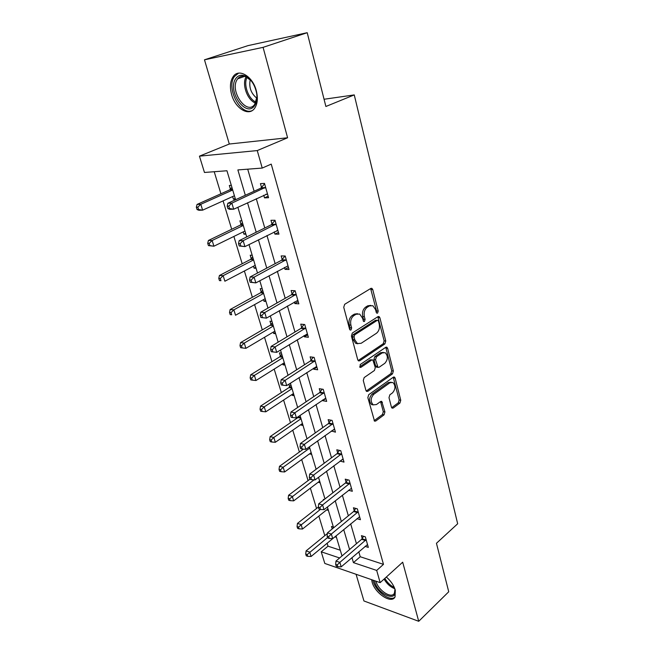 <?xml version="1.0" encoding="UTF-8"?>
<svg xmlns="http://www.w3.org/2000/svg" width="654" height="654" viewBox="0 0 654 654"><rect width="100%" height="100%" fill="white"/><g stroke="black" fill="none" stroke-linecap="round" stroke-linejoin="round"><path stroke-width="0.98" d="M377.579 313.111L378.2 311.091L372.772 289.616L371.905 288.373L370.834 288.43L344.674 304.306L343.734 307.298L349.588 329.232L350.168 330.057L351.002 330.008L351.648 327.932L350.896 325.12C350.127 320.959 351.108 317.795 353.847 315.62L356.038 314.255L359.684 314.051L362.365 317.885L363.673 321.498L364.466 321.449L365.096 319.397L364.376 316.618C363.632 312.498 364.597 309.383 367.262 307.257L369.396 305.933L372.878 305.72L375.551 309.571L376.246 312.334L376.827 313.16L377.579 313.111M376.328 312.571L376.557 310.969L370.622 288.561M349.694 329.526L350.004 327.768L349.252 324.964L350.896 325.12M363.191 320.942L363.452 319.258L362.733 316.479L364.376 316.618M371.611 579.673L372.093 582.027C374.881 593.317 391.566 604.329 395.049 596.914L395.294 590.129C393.79 585.256 390.806 580.899 386.326 577.041M256.262 90.53C252.681 76.371 238.98 68.098 233.323 76.371C230.183 80.933 229.619 87.007 231.63 94.593C235.285 108.49 248.79 116.788 254.569 108.351C257.578 103.953 258.142 98.01 256.262 90.53M391.435 407.148L392.114 408.145L393.25 408.022L399.913 403.077L400.755 400.256L395.155 378.135L394.444 377.08L393.348 377.186L368.733 394.681L367.842 397.607L374.529 421.143L375.739 421.021L384.062 414.84L384.928 411.963L381.748 401.425L380.579 401.54L376.434 404.548L373.246 404.859C370.344 401.63 370.507 398.114 373.736 394.321L389.907 382.778L392.882 382.484C395.752 385.647 395.621 389.114 392.49 392.891L389.849 394.803L388.999 397.665L391.435 407.148M358.784 551.763L360.231 556.742L383.481 564.361L376.688 570.427L380.162 582.64L324.809 563.446L321.228 551.804L339.614 557.976M307.208 32.7L263.08 47.35L204.481 59.808L247.972 45.633L307.208 32.7L325.888 106.479L354.255 94.912L457.669 523.772L436.455 543.278L448.734 591.772L418.724 621.3L402.692 562.195L380.162 582.64M204.481 59.808L229.301 144.027L287.596 137.765L263.08 47.35M287.596 137.765L257.259 150.575L262.229 168.07L237.868 169.926L245.324 195.268M383.481 564.361L271.23 164.113L262.229 168.07M384.904 343.89L385.77 341.02L379.884 317.738L379.067 316.561L377.987 316.634L352.318 333.041L351.402 336.017L357.738 359.765L358.515 360.885L359.708 360.795L384.904 343.89L383.269 343.71L384.135 340.848L377.816 316.74M387.618 348.32L393.356 371.014L392.506 373.859L367.826 391.296L366.624 391.403L365.905 390.356L363.281 380.505L364.172 377.571L374.423 370.491L375.306 367.581L372.845 359.945L371.693 360.035L360.943 367.327L360.101 367.393L360.207 364.556L385.77 347.299L386.857 347.209L387.618 348.32L385.983 348.141L391.73 370.793L393.356 371.014M356.087 574.294L363.943 600.969L418.724 621.3M354.255 94.912L324.057 99.261M247.711 169.173L254.12 191.254M256.286 198.71L264.78 227.984M266.971 235.53L275.138 263.66M277.353 271.287L285.201 298.322M287.433 306.015L294.979 332.003M297.235 339.769L304.494 364.76M306.759 372.576L313.74 396.618M316.029 404.491L322.741 427.618M325.038 435.539L331.504 457.8M333.81 465.762L340.031 487.189M342.353 495.184L348.345 515.81M350.675 523.838L356.446 543.711M263.758 195.235L264.518 197.876L268.565 197.704L264.486 183.406L260.439 183.643L261.543 187.502M274.271 231.868L274.925 234.132L278.956 234.124L274.991 220.243L270.96 220.308L272.031 224.052M284.482 267.437L285.03 269.342L289.043 269.497L285.201 256.008L281.171 255.918L282.217 259.556M294.398 302.001L294.848 303.57L298.853 303.865L295.118 290.76L291.104 290.523L292.117 294.055M304.036 335.6L304.396 336.843L308.386 337.284L304.748 324.539L300.75 324.155L301.739 327.589M313.413 368.267L313.683 369.208L317.656 369.78L314.124 357.386L310.135 356.863L311.1 360.207M322.528 400.044L322.716 400.698L326.673 401.384L323.231 389.334L319.266 388.689L320.198 391.934M331.398 430.961L335.453 432.155L332.101 420.416L328.153 419.655L329.06 422.819M340.039 461.062L343.996 462.108L340.734 450.68L336.802 449.797L337.685 452.879M348.557 490.287L352.318 491.277L349.146 480.15L345.23 479.161L346.089 482.161M356.929 518.687L360.428 519.701L357.337 508.853L353.438 507.766L354.272 510.692M365.071 546.368L368.333 547.398L365.316 536.828L361.433 535.642L362.251 538.495M214.218 171.724L220.921 193.78M223.079 200.892L231.704 229.26M233.887 236.446L242.184 263.75M244.383 271.001L252.37 297.284M254.594 304.601L262.287 329.918M264.527 337.292L271.933 361.67M274.19 369.093L281.326 392.58M283.599 400.052L290.482 422.688M292.763 430.201L299.393 452.02M301.682 459.566L308.075 480.608M310.38 488.178L316.544 508.469M318.858 516.071L324.801 535.651M327.123 543.27L328.006 546.188L340.301 550.218M231.312 185.352L229.333 185.474L230.445 189.186M232.652 196.552L233.437 199.192L235.415 199.11M241.898 220.799L239.92 220.831L240.999 224.445M243.231 231.876L243.917 234.173L245.888 234.165M252.191 255.256L250.22 255.215L251.267 258.731M253.515 266.219L254.104 268.189L256.074 268.263M262.205 288.774L260.235 288.651L261.257 292.068M263.521 299.622L264.012 301.273L265.982 301.42M271.941 321.384L269.979 321.188L270.977 324.515M273.249 332.118L273.658 333.475L275.62 333.687M281.424 353.119L279.462 352.866L280.435 356.103M282.724 363.747L283.043 364.818L285.005 365.104M288.855 384.2L289.648 386.857M291.946 394.542L292.191 395.343L294.137 395.686M289.444 383.824L290.654 384.021M300.93 424.528L301.093 425.084L303.039 425.484M309.685 453.753L311.713 454.522M318.212 482.227L320.166 482.824M324.155 499.574L323.338 499.354L323.55 500.048M326.64 509.907L328.414 510.422M333.385 527.067L331.464 526.478L332.207 528.955M334.905 536.852L336.45 537.343M328.006 546.188L321.228 551.804M235.603 199.715L226.946 170.751L204.465 172.468L199.445 156.159L257.259 150.575M229.301 144.027L199.445 156.159M351.958 557.617L353.43 562.62L376.688 570.427M247.531 202.781L256.204 232.227M258.436 239.822L266.758 268.115M269.023 275.784L277.018 302.966M279.299 310.707L286.992 336.835M289.281 344.642L296.679 369.763M298.992 377.62L306.097 401.785M308.426 409.69L315.269 432.932M317.607 440.894L324.188 463.253M326.542 471.248L332.878 492.773M335.24 500.8L341.339 521.516M343.71 529.577L349.579 549.524M342.009 555.949L336.025 535.912L311.1 556.48L307.723 556.333L307.176 554.592L305.729 554.093L306.276 555.835L307.723 556.333M333.605 527.819L327.392 507.005M324.981 498.937L318.523 477.306M316.119 469.27L309.407 446.796M307.02 438.801L300.039 415.437M297.66 407.483L290.409 383.195M288.046 375.29L280.501 350.029M278.154 342.181L270.306 315.898M267.976 308.108L259.81 280.754M257.504 273.037L248.994 244.563M246.713 236.928L237.86 207.277M360.231 556.742L353.43 562.62M233.437 199.192L235.203 198.383M264.518 197.876L268.132 196.184M274.925 234.132L278.449 232.35M243.917 234.173L245.642 233.323M285.03 269.342L288.471 267.478M254.104 268.189L255.788 267.298M294.848 303.57L298.216 301.625M264.012 301.273L265.663 300.349M304.396 336.843L307.682 334.823M273.658 333.475L275.269 332.518M313.683 369.208L316.896 367.115M283.043 364.818L284.621 363.828M322.716 400.698L325.864 398.539M292.191 395.343L293.728 394.329M331.504 431.346L334.586 429.122M301.093 425.084L302.606 424.037M340.072 461.184L342.843 459.092M309.775 454.064L311.255 452.993M318.236 482.317L319.683 481.213M370.736 305.393L367.744 305.81L369.396 305.933M362.733 316.479C361.989 312.367 362.954 309.252 365.619 307.135L367.744 305.81M357.501 313.691L354.386 314.124L356.038 314.255M349.252 324.964C348.484 320.812 349.465 317.648 352.204 315.481L354.386 314.124M358.122 360.55L383.269 343.71M378.494 321.179L377.93 320.354L377.17 320.403L354.681 334.856L354.043 336.933L354.82 339.867L357.386 343.546L361.147 343.301L376.402 333.303C379.001 331.161 379.941 328.079 379.23 324.057L378.494 321.179M377.374 320.313L375.527 320.264L377.17 320.403M357.852 343.759L355.743 343.366L353.176 339.688L352.4 336.761L353.037 334.693L375.527 320.264M366.215 391.035L390.871 373.638L391.73 370.793M372.093 359.847L370.058 359.831L359.659 366.878M384.846 363.289C388.067 359.479 388.165 355.94 385.149 352.669L382.189 352.915L376.434 356.822L375.551 359.716L377.987 367.335L379.132 367.237L384.846 363.289M383.358 352.408L380.554 352.727L382.189 352.915M377.08 367.213L375.617 366.036L373.916 359.512L374.799 356.618L380.554 352.727M385.983 348.141L385.631 347.388M391.182 382.214L388.28 382.541L389.907 382.778M373.328 404.908L371.619 404.581C368.717 401.352 368.881 397.845 372.11 394.06L388.28 382.541M375.739 421.021L374.121 420.718L382.443 414.554L383.309 411.677L380.554 401.564M391.681 407.712L398.294 402.815L399.136 399.995L393.25 377.252M231.933 187.453L229.628 189.889L197.058 204.432L200.786 204.293L202.626 210.163L234.418 195.75M232.701 190.003L200.786 204.293L197.819 207.171L196.331 207.22L197.075 209.566L198.563 209.517L197.819 207.171M198.563 209.517L202.626 210.163L198.906 210.277L197.075 209.566M196.331 207.22L197.058 204.432M264.772 188.017L260.717 188.229L227.845 203.263L231.851 203.116L265.589 187.281M228.777 206.108L231.851 203.116L233.691 209.215L229.677 209.337L227.911 208.593L229.513 208.544L228.777 206.108L227.175 206.157L227.911 208.593M267.47 193.862L233.691 209.215L229.513 208.544M260.717 188.229L264.617 183.848M267.609 194.352L265.925 194.23M227.845 203.263L227.175 206.157M254.594 105.596C246.084 118.439 226.815 90.685 235.792 78.554C238.089 75.357 241.171 74.474 245.046 75.905C251.038 78.93 254.913 84.758 256.654 93.375C257.365 98.492 256.679 102.572 254.594 105.596M251.128 80.712L245.953 76.804C242.577 75.529 239.822 76.199 237.696 78.815L237.386 79.24C229.096 90.375 246.713 116.003 254.684 104.387L256.94 96.906M256.858 98.214C250.989 93.432 248.773 87.284 250.229 79.747M238.555 73.158L234.402 76.559C225.867 87.93 240.492 115.905 252.117 110.632M394.337 587.472L394.934 589.556C398.016 602.849 377.857 594.699 374.636 581.651L374.382 580.638M375.952 581.185L375.993 581.332C378.208 590.39 391.591 599.178 394.378 593.235L394.942 589.597M372.919 580.131L373.181 581.144C375.69 591.183 389.833 601.819 394.853 597.233M242.462 222.695L240.206 225.164L208.405 240.476L212.125 240.5L213.915 246.206L244.956 231.034M243.288 225.45L212.125 240.5L209.206 243.337L207.719 243.321L208.438 245.602L209.926 245.618L209.206 243.337M209.926 245.618L213.915 246.206L208.438 245.602M207.719 243.321L208.405 240.476M252.697 256.965L250.49 259.458L219.425 275.498L223.145 275.677L224.886 281.22L255.199 265.336M253.58 259.908L223.145 275.677L220.267 278.473L218.779 278.391L219.474 280.607L220.962 280.689L220.267 278.473M220.962 280.689L219.474 280.607M218.779 278.391L219.425 275.498M275.26 224.747L271.23 224.796L239.151 240.664L243.149 240.688L276.07 224.003M240.116 243.64L243.149 240.688L244.931 246.607L239.233 245.986L240.836 246.002L240.116 243.64L238.522 243.623L239.233 245.986M277.893 230.396L244.931 246.607L240.836 246.002M271.23 224.796L275.032 220.365M277.942 230.56L276.936 230.527M239.151 240.664L238.522 243.623M285.455 260.423L281.433 260.317L250.114 276.961L254.112 277.157L286.239 259.663M251.128 280.051L254.112 277.157L255.837 282.896L250.22 282.266L251.823 282.348L251.128 280.051L249.526 279.969L250.22 282.266M288.013 265.876L255.837 282.896L251.823 282.348M281.433 260.317L285.013 256.008M250.114 276.961L249.526 279.969M262.655 290.294L260.496 292.812L230.143 309.538L233.854 309.857L235.538 315.244L265.164 298.698M263.587 293.417L233.854 309.857L231.009 312.612L229.529 312.481L230.208 314.631L231.688 314.77L231.009 312.612M231.688 314.77L230.208 314.631M229.529 312.481L230.143 309.538M272.342 322.724L270.233 325.267L240.558 342.631L244.261 343.088L245.904 348.329L274.86 331.161M273.331 326.019L244.261 343.088L241.457 345.803L239.977 345.614L240.639 347.707L242.119 347.903L241.457 345.803M245.904 348.329L242.119 347.903M239.977 345.614L240.558 342.631M281.776 354.296L279.708 356.863L250.686 374.816L254.381 375.412L255.984 380.505L284.302 362.757M282.806 357.754L254.381 375.412L251.618 378.086L250.147 377.849L250.784 379.884L252.264 380.129L251.618 378.086M255.984 380.505L252.264 380.129M250.147 377.849L250.686 374.816M295.363 295.085L291.349 294.823L260.766 312.203L264.756 312.555L296.123 294.316M261.813 315.408L264.756 312.555L266.431 318.13L260.889 317.492L262.483 317.64L261.813 315.408L260.218 315.261L260.889 317.492M297.848 300.349L266.431 318.13L262.483 317.64M291.349 294.823L294.66 290.736M260.766 312.203L260.218 315.261M304.985 328.774L300.987 328.373L271.116 346.432L275.089 346.931L305.737 327.989M272.187 349.743L270.601 349.538L271.255 351.697L272.841 351.909L272.187 349.743L275.089 346.931L276.716 352.343L307.405 333.859M300.987 328.373L304.061 324.474M271.116 346.432L270.601 349.538M272.841 351.909L276.716 352.343M314.345 361.531L310.364 361L281.171 379.696L285.128 380.326L315.081 360.738M282.266 383.097L280.68 382.843L281.318 384.944L282.904 385.206L282.266 383.097L285.128 380.326L286.714 385.59L316.708 366.444M310.364 361L313.225 357.264M281.171 379.696L280.68 382.843M282.904 385.206L286.714 385.59M290.956 385.043L288.929 387.626L260.545 406.142L264.232 406.853L265.786 411.816L293.491 393.52M292.036 388.648L264.232 406.853L261.51 409.494L260.03 409.208L260.66 411.186L262.131 411.48L261.51 409.494M265.786 411.816L262.131 411.48M260.03 409.208L260.545 406.142M323.444 393.397L319.487 392.735L290.94 412.028L294.889 412.797L324.163 392.596M292.068 415.527L290.49 415.216L291.104 417.26L292.681 417.571L292.068 415.527L294.889 412.797L296.425 417.914L325.749 398.147M319.487 392.735L322.16 389.155M290.94 412.028L290.49 415.216M292.681 417.571L296.425 417.914M299.164 416.042L297.922 417.587L270.143 436.627L273.822 437.461L275.334 442.292L302.442 423.481M301.02 418.732L273.822 437.461L271.132 440.06L269.661 439.725L270.266 441.654L271.737 441.998L271.132 440.06M275.334 442.292L271.737 441.998M269.661 439.725L270.143 436.627M332.306 424.405L328.357 423.629L300.448 443.477L304.38 444.36L333.009 423.596M301.592 447.058L300.022 446.69L300.627 448.685L302.197 449.045L301.592 447.058L304.38 444.36L305.876 449.339L334.554 428.999M328.357 423.629L330.875 420.179M300.448 443.477L300.022 446.69M302.197 449.045L305.876 449.339M303.399 449.143L279.487 466.318L283.149 467.258L284.629 471.959L311.165 452.674M309.775 448.047L283.149 467.258L280.501 469.825L279.029 469.449L279.626 471.321L281.089 471.706L280.501 469.825M284.629 471.959L281.089 471.706M279.029 469.449L279.487 466.318M340.93 454.595L336.998 453.696L309.694 474.068L313.609 475.074L341.617 453.778M310.863 477.722L309.301 477.322L309.882 479.251L311.451 479.66L310.863 477.722L313.609 475.074L315.065 479.913L343.121 459.034M336.998 453.696L339.369 450.377M309.694 474.068L309.301 477.322M311.451 479.66L315.065 479.913M309.882 479.251L288.586 495.241L292.24 496.28L293.679 500.866L319.659 481.131M314.034 479.84L289.624 498.814L288.161 498.397L288.741 500.228L290.196 500.653L289.624 498.814M293.679 500.866L290.196 500.653M288.161 498.397L288.586 495.241M349.326 483.993L345.418 482.987L318.686 503.842L322.594 504.953L350.004 483.159M319.888 507.569L318.326 507.12L318.89 509.008L320.452 509.458L319.888 507.569L322.594 504.953L324.008 509.67L351.468 488.285M345.418 482.987L347.65 479.774M318.686 503.842L318.326 507.12M320.452 509.458L324.008 509.67M318.326 507.071L297.456 523.421L301.102 524.565L302.5 529.029L327.948 508.869M320.337 509.425L298.51 527.067L297.055 526.601L297.619 528.383L299.074 528.849L298.51 527.067M302.5 529.029L299.074 528.849M297.055 526.601L297.456 523.421M357.509 512.622L353.618 511.518L327.45 532.83L331.341 534.048L358.171 511.788M328.668 536.632L327.114 536.133L327.67 537.972L329.224 538.463L328.668 536.632L331.341 534.048L332.723 538.634L359.594 516.783M353.618 511.518L355.735 508.403M327.45 532.83L327.114 536.133M329.224 538.463L332.723 538.634M327.376 533.55L306.097 550.889L309.734 552.123L311.1 556.48M333.483 527.41L332.812 528.465M327.54 537.547L307.176 554.592M305.729 554.093L306.097 550.889M365.48 540.531L361.605 539.329L335.984 561.058L339.859 562.375L366.134 539.689M337.219 564.925L335.666 564.394L336.213 566.176L337.758 566.716L337.219 564.925L339.859 562.375L341.2 566.846L367.515 544.553M361.605 539.329L363.616 536.305M335.984 561.058L335.666 564.394M337.758 566.716L341.2 566.846M376.557 310.969L378.2 311.091M350.004 327.768L351.648 327.932M363.452 319.258L365.096 319.397M365.619 307.135L367.262 307.257M352.204 315.481L353.847 315.62M371.12 289.526L372.772 289.616M358.163 360.599L359.708 360.795M378.241 317.599L379.884 317.738M384.135 340.848L385.77 341.02M353.037 334.693L354.681 334.856M352.4 336.761L354.043 336.933M353.176 339.688L354.82 339.867M390.871 373.638L392.506 373.859M366.232 391.043L367.826 391.296M370.058 359.831L371.693 360.035M359.855 367.18L360.943 367.327M374.799 356.618L376.434 356.822M373.916 359.512L375.551 359.716M375.617 366.036L377.244 366.248M372.11 394.06L373.736 394.321M380.816 402.169L382.443 402.439M383.309 411.677L384.928 411.963M382.443 414.554L384.062 414.84M393.528 377.906L395.155 378.135M399.136 399.995L400.755 400.256M398.294 402.815L399.913 403.077M391.705 407.761L393.25 408.022M230.224 189.439L232.489 189.317M229.628 189.889L232.62 189.734M265.377 187.543L261.33 187.755M255.518 103.054C247.425 100.299 241.62 84.358 246.084 76.853M247.048 77.327C243.182 84.587 248.455 99.114 255.951 102.089M394.714 588.674C390.446 587.047 386.89 583.859 384.062 579.101M384.846 578.389C387.291 582.616 390.446 585.632 394.313 587.431M240.795 224.698L243.051 224.665M240.206 225.164L243.19 225.131M251.062 258.984L253.319 259.041M250.49 259.458L253.466 259.54M275.857 224.265L271.819 224.314M286.035 259.924L282.013 259.818M261.06 292.33L263.309 292.469M260.496 292.812L263.464 293.008M270.781 324.776L273.02 324.997M270.233 325.267L273.192 325.569M280.239 356.356L282.479 356.659M279.708 356.863L282.659 357.264M295.927 294.578L291.913 294.316M305.541 328.259L301.543 327.858M314.885 361.008L310.903 360.477M289.46 387.111L291.692 387.487M288.929 387.626L291.88 388.116M323.975 392.866L320.01 392.204M298.437 417.072L300.66 417.514M297.922 417.587L300.856 418.168M332.821 423.866L328.88 423.089M308.762 447.262L309.604 447.45M341.437 454.048L337.505 453.157M349.825 483.437L345.909 482.439M358 512.066L354.1 510.962M365.962 539.967L362.079 538.765M371.047 288.324L371.905 288.373M378.274 316.495L379.067 316.561M355.743 343.366L357.386 343.546M376.361 367.123L377.987 367.335M386.13 347.127L386.857 347.209M371.619 404.581L373.246 404.859M381.086 401.311L381.748 401.425M393.773 376.99L394.444 377.08M244.629 76.371L237.696 78.815M245.953 76.804L245.046 75.905"/></g></svg>
